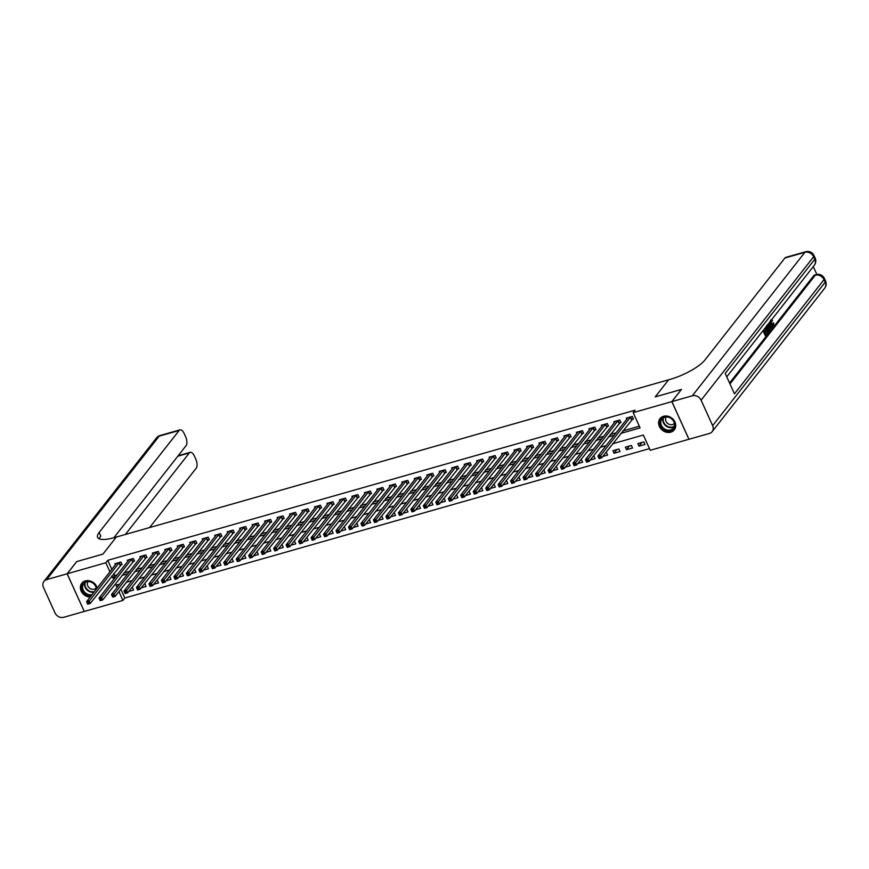 <?xml version="1.0" encoding="UTF-8"?>
<svg xmlns="http://www.w3.org/2000/svg" width="869" height="869" viewBox="0 0 869 869"><rect width="100%" height="100%" fill="white"/><g stroke="black" fill="none" stroke-linecap="round" stroke-linejoin="round"><path stroke-width="1.3" d="M90.126 597.09A9.081 7.691 38.1 0 1 81.675 592.061A9.081 7.691 38.1 0 1 81.795 583.24A9.081 7.691 38.1 0 1 85.336 580.905A9.081 7.691 38.1 0 1 97.23 588.041M663.558 416.284A9.081 7.691 38.1 0 1 673.671 419.933A9.081 7.691 38.1 0 1 674.301 429.829A9.081 7.691 38.1 0 1 670.759 432.165A9.081 7.691 38.1 0 1 660.646 428.515A9.081 7.691 38.1 0 1 660.016 418.619A9.081 7.691 38.1 0 1 663.558 416.284M688.954 439.247L650.262 450.305L643.332 435.032L612.656 443.766M120.824 589.149L124.832 598.002L649.501 448.621M124.832 598.002L122.92 600.436L84.26 611.45L67.174 573.779L105.833 562.764L109.95 571.824M118.673 584.402L118.955 585.033M643.831 441.897L637.846 443.603L638.997 446.155L644.994 444.45L643.831 441.897M631.361 445.449L625.376 447.155L626.527 449.697L632.513 448.002L631.361 445.449M618.891 449.001L612.906 450.707L614.057 453.249L620.042 451.543L618.891 449.001M602.673 456.497L607.572 455.095L606.421 452.553L605.574 452.792M590.192 460.049L595.102 458.647L593.94 456.106L593.103 456.344M577.722 463.601L582.632 462.199L581.47 459.658L580.622 459.897M565.252 467.153L570.151 465.751L568.999 463.21L568.152 463.449M552.782 470.694L557.681 469.303L556.529 466.762L555.682 467.001M540.312 474.246L545.211 472.855L544.059 470.314L543.212 470.553M527.831 477.798L532.74 476.408L531.578 473.855L530.742 474.105M515.36 481.35L520.259 479.96L519.108 477.407L518.261 477.657M502.89 484.902L507.789 483.512L506.638 480.959L505.791 481.198M490.42 488.454L495.319 487.064L494.168 484.511L493.32 484.75M477.95 492.006L482.849 490.605L481.698 488.063L480.85 488.302M465.469 495.558L470.379 494.157L469.217 491.615L468.38 491.854M452.999 499.11L457.898 497.709L456.746 495.167L455.899 495.406M440.529 502.662L445.428 501.261L444.276 498.719L443.429 498.958M428.059 506.214L432.958 504.813L431.806 502.271L430.959 502.51M415.578 509.755L420.487 508.365L419.336 505.823L418.489 506.062M403.107 513.307L408.017 511.917L406.855 509.375L406.019 509.614M390.637 516.859L395.536 515.469L394.385 512.916L393.538 513.166M378.167 520.412L383.066 519.021L381.915 516.468L381.067 516.707M365.697 523.964L370.596 522.573L369.444 520.02L368.597 520.259M353.216 527.516L358.126 526.114L356.963 523.572L356.127 523.811M340.746 531.068L345.656 529.666L344.493 527.125L343.646 527.364M328.276 534.62L333.175 533.218L332.023 530.677L331.176 530.916M315.805 538.172L320.704 536.77L319.553 534.229L318.706 534.468M303.335 541.724L308.234 540.322L307.083 537.781L306.236 538.02M290.854 545.265L295.764 543.875L294.602 541.333L293.765 541.572M278.384 548.817L283.283 547.427L282.132 544.885L281.284 545.124M265.914 552.369L270.813 550.979L269.662 548.426L268.814 548.676M253.444 555.921L258.343 554.531L257.191 551.978L256.344 552.228M240.974 559.473L245.873 558.083L244.721 555.53L243.874 555.769M228.493 563.025L233.403 561.624L232.24 559.082L231.404 559.321M216.023 566.577L220.922 565.176L219.77 562.634L218.923 562.873M203.552 570.129L208.451 568.728L207.3 566.186L206.453 566.425M191.082 573.681L195.981 572.28L194.83 569.738L193.983 569.977M178.601 577.233L183.511 575.832L182.36 573.29L181.512 573.529M166.131 580.774L171.041 579.384L169.879 576.842L169.031 577.081M153.661 584.326L158.56 582.936L157.408 580.394L156.561 580.633M141.191 587.879L146.09 586.488L144.938 583.935L144.091 584.185M128.721 591.431L133.62 590.04L132.468 587.487L131.621 587.737M620.781 433.403L640.095 427.906L633.175 412.634L635.087 410.19L107.745 560.331L111.862 569.391M113.72 573.497L114.675 575.604L117.25 574.865M123.8 572.997L129.72 571.313M136.27 569.456L142.19 567.761M148.74 565.904L154.671 564.209M161.221 562.352L167.141 560.668M173.691 558.8L179.611 557.116M186.162 555.248L192.082 553.564M198.632 551.696L204.552 550.012M211.113 548.143L217.033 546.46M223.583 544.591L229.503 542.908M236.053 541.039L241.973 539.356M248.523 537.487L254.443 535.804M260.993 533.935L266.913 532.252M273.474 530.394L279.394 528.7M285.944 526.842L291.865 525.148M298.415 523.29L304.335 521.606M310.885 519.738L316.805 518.054M323.355 516.186L329.286 514.502M335.836 512.634L341.756 510.95M348.306 509.082L354.226 507.398M360.776 505.53L366.696 503.846M373.246 501.978L379.166 500.294M385.727 498.426L391.647 496.742M398.198 494.885L404.118 493.19M410.668 491.333L416.588 489.638M423.138 487.781L429.058 486.097M435.608 484.229L441.528 482.545M448.089 480.676L454.009 478.993M460.559 477.124L466.479 475.441M473.029 473.572L478.949 471.889M485.499 470.02L491.419 468.337M497.97 466.468L503.89 464.785M510.451 462.916L516.371 461.233M522.921 459.364L528.841 457.681M535.391 455.823L541.311 454.129M547.861 452.271L553.781 450.587M560.331 448.719L566.262 447.035M572.812 445.167L578.732 443.483M585.282 441.615L591.202 439.931M597.753 438.063L603.673 436.379M610.223 434.511L616.143 432.827M622.704 430.959L639.334 426.223M631.817 419.455L633.447 418.988L632.284 416.447L626.299 418.152L626.799 419.249M619.347 423.007L620.966 422.54L619.814 419.999L613.829 421.704L614.329 422.801M606.877 426.56L608.496 426.092L607.344 423.551L601.359 425.256L601.859 426.353M594.407 430.112L596.025 429.644L594.874 427.103L588.889 428.808L589.378 429.905M581.926 433.664L583.555 433.197L582.404 430.655L576.408 432.36L576.907 433.446M569.456 437.205L571.085 436.749L569.923 434.207L563.938 435.912L564.437 436.998M556.986 440.757L558.604 440.301L557.453 437.759L551.467 439.453L551.967 440.55M544.515 444.309L546.134 443.853L544.982 441.3L538.997 443.005L539.497 444.102M532.045 447.861L533.664 447.405L532.512 444.852L526.527 446.557L527.016 447.654M519.564 451.413L521.194 450.957L520.031 448.404L514.046 450.109L514.546 451.207M507.094 454.965L508.723 454.498L507.561 451.956L501.576 453.661L502.076 454.759M494.624 458.517L496.242 458.05L495.091 455.508L489.106 457.213L489.605 458.311M482.154 462.069L483.772 461.602L482.621 459.06L476.636 460.766L477.124 461.863M469.673 465.621L471.302 465.154L470.151 462.612L464.155 464.318L464.654 465.415M457.203 469.173L458.832 468.706L457.67 466.164L451.684 467.87L452.184 468.967M444.732 472.725L446.362 472.258L445.2 469.716L439.214 471.422L439.714 472.508M432.262 476.266L433.881 475.81L432.729 473.268L426.744 474.963L427.244 476.06M419.792 479.818L421.411 479.362L420.259 476.809L414.274 478.515L414.763 479.612M407.311 483.37L408.941 482.914L407.789 480.361L401.793 482.067L402.293 483.164M394.841 486.922L396.47 486.466L395.308 483.914L389.323 485.619L389.823 486.716M382.371 490.474L383.989 490.018L382.838 487.466L376.853 489.171L377.352 490.268M369.901 494.026L371.519 493.559L370.368 491.018L364.383 492.723L364.882 493.82M357.431 497.579L359.049 497.111L357.898 494.57L351.912 496.275L352.401 497.372M344.95 501.131L346.579 500.663L345.427 498.122L339.431 499.827L339.931 500.924M332.479 504.683L334.109 504.216L332.946 501.674L326.961 503.379L327.461 504.476M320.009 508.235L321.628 507.768L320.476 505.226L314.491 506.931L314.991 508.017M307.539 511.776L309.158 511.32L308.006 508.778L302.021 510.483L302.51 511.569M295.069 515.328L296.687 514.872L295.536 512.33L289.551 514.024L290.04 515.121M282.588 518.88L284.217 518.424L283.055 515.871L277.07 517.576L277.569 518.674M270.118 522.432L271.747 521.976L270.585 519.423L264.6 521.128L265.099 522.226M257.648 525.984L259.266 525.528L258.115 522.975L252.129 524.68L252.629 525.778M245.177 529.536L246.796 529.069L245.645 526.527L239.659 528.233L240.148 529.33M232.696 533.088L234.326 532.621L233.174 530.079L227.178 531.785L227.678 532.882M220.226 536.64L221.856 536.173L220.693 533.631L214.708 535.337L215.208 536.434M207.756 540.192L209.375 539.725L208.223 537.183L202.238 538.889L202.738 539.986M195.286 543.744L196.905 543.277L195.753 540.735L189.768 542.441L190.268 543.527M182.816 547.285L184.434 546.829L183.283 544.287L177.298 545.993L177.787 547.079M170.335 550.837L171.964 550.381L170.813 547.839L164.817 549.534L165.316 550.631M157.865 554.389L159.494 553.933L158.332 551.38L152.347 553.086L152.846 554.183M145.395 557.941L147.013 557.485L145.862 554.933L139.876 556.638L140.376 557.735M132.924 561.493L134.543 561.037L133.391 558.485L127.406 560.19L127.906 561.287M120.454 565.046L122.073 564.578L120.921 562.037L114.936 563.742L115.425 564.839M67.174 573.779L76.744 561.58L102.933 554.118L116.327 537.042L670.401 379.286A29.101 8.125 -24.4 0 0 704.922 359.994L784.913 258.006A6.985 3.172 -105.9 0 1 785.772 257.398L805.726 251.717A6.985 3.172 74.1 0 0 804.868 252.325L784.913 258.006M671.889 401.608L688.976 439.279L709.43 433.457A6.985 5.909 -141.9 0 0 712.156 431.654A6.985 5.909 -141.9 0 0 712.645 425.647L701.098 400.185A6.985 5.909 -141.9 0 0 692.343 395.786L671.889 401.608L681.448 389.41L655.215 396.883L681.415 389.453M681.405 389.421L671.835 401.619L688.921 439.29M107.745 560.331L105.833 562.764M633.175 412.634L671.835 401.619M655.215 396.883L668.609 379.807L655.215 396.883M111.808 575.941L112.764 578.037L115.338 577.309M121.888 575.441L127.808 573.757M134.358 571.889L140.278 570.205M146.828 568.337L152.748 566.653M159.309 564.785L165.229 563.101M171.78 561.233L177.7 559.549M184.25 557.681L190.17 555.997M196.72 554.14L202.64 552.445M209.19 550.588L215.11 548.904M221.671 547.035L227.591 545.352M234.141 543.483L240.061 541.8M246.611 539.931L252.531 538.248M259.081 536.379L265.002 534.696M271.552 532.827L277.472 531.144M284.033 529.275L289.953 527.592M296.503 525.723L302.423 524.04M308.973 522.171L314.893 520.488M321.443 518.63L327.363 516.936M333.913 515.078L339.844 513.383M346.394 511.526L352.314 509.842M358.864 507.974L364.784 506.29M371.335 504.422L377.255 502.738M383.805 500.87L389.725 499.186M396.286 497.318L402.206 495.634M408.756 493.766L414.676 492.082M421.226 490.214L427.146 488.53M433.696 486.662L439.616 484.978M446.166 483.121L452.086 481.426M458.647 479.569L464.567 477.874M471.117 476.016L477.038 474.333M483.588 472.464L489.508 470.781M496.058 468.912L501.978 467.229M508.528 465.36L514.448 463.677M521.009 461.808L526.929 460.125M533.479 458.256L539.399 456.573M545.949 454.704L551.869 453.021M558.419 451.152L564.339 449.469M570.89 447.6L576.82 445.916M583.371 444.059L589.291 442.364M595.841 440.507L601.761 438.823M608.311 436.955L614.231 435.271M119.683 584.12L116.001 585.163L117.043 587.477M118.912 591.583L122.92 600.436M606.106 445.623L600.186 447.318M593.636 449.175L587.716 450.87M581.165 452.727L575.235 454.411M568.684 456.279L562.764 457.963M556.214 459.831L550.294 461.515M543.744 463.383L537.824 465.067M531.274 466.935L525.354 468.619M518.793 470.487L512.873 472.171M506.323 474.039L500.403 475.723M493.853 477.592L487.933 479.275M481.383 481.144L475.462 482.827M468.912 484.685L462.992 486.379M456.431 488.237L450.511 489.92M443.961 491.789L438.041 493.473M431.491 495.341L425.571 497.025M419.021 498.893L413.101 500.577M406.551 502.445L400.631 504.129M394.07 505.997L388.15 507.681M381.6 509.549L375.68 511.233M369.129 513.101L363.209 514.785M356.659 516.653L350.739 518.337M344.189 520.194L338.258 521.889M331.708 523.746L325.788 525.441M319.238 527.298L313.318 528.982M306.768 530.85L300.848 532.534M294.298 534.402L288.378 536.086M281.817 537.954L275.897 539.638M269.347 541.506L263.426 543.19M256.876 545.059L250.956 546.742M244.406 548.611L238.486 550.294M231.936 552.163L226.016 553.846M219.455 555.704L213.535 557.398M206.985 559.256L201.065 560.95M194.515 562.808L188.595 564.492M182.045 566.36L176.125 568.044M169.574 569.912L163.654 571.596M157.093 573.464L151.173 575.148M144.623 577.016L138.703 578.7M132.153 580.568L126.233 582.252M114.675 575.604L112.764 578.037M641.909 442.451L638.997 446.155M616.957 449.555L614.057 453.249M629.428 446.003L626.527 449.697M633.175 418.413L601.576 457.898L599.078 458.604L597.926 456.062L627.929 417.685M598.524 457.246L597.926 456.062L600.414 455.345L601.576 457.898L599.979 457.974L599.523 456.953L598.524 457.246L598.98 458.256L599.979 457.974M630.666 416.914L599.523 456.953M620.705 421.965L589.106 461.439L586.608 462.156L585.456 459.603L615.448 421.237M586.054 460.798L585.456 459.603L587.944 458.897L589.106 461.439L587.509 461.526L587.042 460.505L586.054 460.798L586.51 461.808L587.509 461.526M618.196 420.466L587.042 460.505M608.235 425.517L576.625 464.991L574.137 465.708L572.975 463.155L602.977 424.789M573.573 464.339L572.975 463.155L575.474 462.449L576.625 464.991L573.573 464.339L574.04 465.36L575.039 465.078M605.726 424.007L574.572 464.057M595.765 429.069L564.155 468.543L561.656 469.26L560.505 466.707L590.507 428.341M561.102 467.891L560.505 466.707L563.003 466.001L564.155 468.543L561.102 467.891L561.57 468.912L562.569 468.63M593.245 427.559L562.102 467.609M583.295 432.61L551.685 472.095L549.186 472.801L548.035 470.259L578.037 431.893M548.632 471.443L548.035 470.259L550.533 469.553L551.685 472.095L550.088 472.182L549.632 471.161L548.632 471.443L549.089 472.464L550.088 472.182M580.774 431.111L549.632 471.161M668.131 416.924A7.854 6.648 38.1 0 1 674.855 425.604A7.854 6.648 38.1 0 1 666.795 430.742A7.854 6.648 38.1 0 1 660.071 422.052A7.854 6.648 38.1 0 1 668.131 416.924M667.034 429.992A7.278 6.159 -141.9 0 0 673.377 428.08A7.278 6.159 -141.9 0 0 668.272 417.185A7.278 6.159 -141.9 0 0 661.928 419.097A7.278 6.159 -141.9 0 0 667.034 429.992M666.251 416.99A5.181 4.388 -141.9 0 0 670.01 424.583A5.181 4.388 -141.9 0 0 674.398 423.377M660.701 417.87A9.027 7.636 -141.9 0 0 660.364 418.261A9.027 7.636 -141.9 0 0 666.697 431.763A9.027 7.636 -141.9 0 0 674.561 429.405A9.027 7.636 -141.9 0 0 674.865 428.982M91.354 595.537A7.854 6.648 38.1 0 1 83.218 591.626A7.854 6.648 38.1 0 1 83.174 583.468A7.854 6.648 38.1 0 1 91.093 581.926A7.854 6.648 38.1 0 1 96.622 588.824M96.307 589.215A7.278 6.159 -141.9 0 0 91.484 582.306A7.278 6.159 -141.9 0 0 83.815 583.588A7.278 6.159 -141.9 0 0 83.706 583.718A7.278 6.159 -141.9 0 0 84.119 591.528A7.278 6.159 -141.9 0 0 92.049 594.646M88.03 581.611A5.181 4.388 -141.9 0 0 89.518 588.096A5.181 4.388 -141.9 0 0 96.177 587.998M82.479 582.502A9.027 7.636 -141.9 0 0 82.273 582.719A9.027 7.636 -141.9 0 0 82.142 582.882A9.027 7.636 -141.9 0 0 82.044 591.67A9.027 7.636 -141.9 0 0 90.474 596.645M772.498 325.679L772.443 323.322L773.66 322.888L773.638 326.114L771.542 326.386M770.738 325.31L769.641 322.214M770.792 319.857L772.487 320.509L772.248 321.106L770.303 320.813M768.478 326.874L767.87 324.474M769.022 323.007L772.411 327.559L771.27 328.221L770.455 327.092M765.187 327.885L763.992 329.764L764.85 331.643L766.056 330.101L766.382 330.807L765.165 332.349L766.132 334.456L767.479 332.729L767.805 333.435L765.328 335.803L763.004 330.676M764.622 331.143L766.056 330.101M765.904 333.957L767.479 332.729M729.558 383.012L813.764 275.658A6.985 3.172 -105.9 0 1 814.622 275.049L816.121 274.626A6.985 3.172 74.1 0 0 815.263 275.234L813.764 275.658M816.849 274.463L813.275 266.587M767.305 332.784L765.22 328.2M692.343 395.786L804.868 252.325A6.985 5.909 38.1 0 1 813.634 256.735L814.785 259.277L725.213 373.453L734.457 393.82L824.018 279.633L825.181 282.186A6.985 5.909 38.1 0 1 824.681 288.204L712.156 431.654M766.121 335.575L763.569 329.948M766.708 325.332L768.728 327.385L769.065 331.828L768.239 332.87L765.698 327.244M768.25 331.762L769.065 330.035L767.023 326.103L766.121 327.059L768.25 331.762M768.239 332.87L767.631 333.055M768.717 331.154L768.066 331.339M767.924 331.382L767.599 328.015L766.219 326.331M769.065 330.035L768.272 330.263M768.402 327.787L767.599 328.015M772.074 327.993L770.955 326.451L769.977 327.7L770.227 330.35L768.511 323.648M769.228 324.876L769.76 326.863L770.542 325.864L768.869 323.55L769.228 324.876M770.227 330.35L769.521 330.546M769.597 326.277L769.434 325.669M770.542 325.864L769.738 326.092M772.248 321.106L771.096 320.585L771.455 323.876L773.291 325.451L772.704 325.614M773.019 325.647L773.247 323.105L772.443 323.322M773.638 326.114C772.867 326.853 772.03 326.244 771.14 324.3L770.336 324.528M771.14 324.3L770.39 321.258M67.119 573.79L76.689 561.591L102.933 554.118L116.327 537.042L114.534 537.553A29.101 8.125 155.6 0 1 97.6 537.379A29.101 8.125 155.6 0 1 99.153 532.458L179.155 430.47L159.201 436.151L46.665 579.612L67.119 573.79L84.25 611.418M125.375 534.468L189.333 452.923A6.985 3.172 74.1 0 1 190.192 452.314A6.985 3.172 74.1 0 1 194.406 456.106L195.764 459.104A6.985 3.172 74.1 0 1 196.242 468.141L149.631 527.559M46.665 579.612A6.985 5.909 -141.9 0 0 43.939 581.415A6.985 5.909 -141.9 0 0 43.45 587.422L54.997 612.884A6.985 5.909 -141.9 0 0 63.752 617.283L84.206 611.461M113.85 537.737L186.064 445.688A6.985 3.172 74.1 0 0 185.586 436.662L184.217 433.653A6.985 3.172 74.1 0 0 180.013 429.862A6.985 3.172 74.1 0 0 179.155 430.47M178.178 455.736A6.985 3.172 -105.9 0 1 178.221 455.725L190.192 452.314M99.251 538.834A29.101 8.125 155.6 0 1 100.815 536.119L99.153 532.458M570.814 436.162L539.214 475.647L536.716 476.353L535.565 473.811L565.567 435.445M536.162 474.995L535.565 473.811L538.052 473.105L539.214 475.647L537.618 475.734L537.161 474.713L536.162 474.995L536.618 476.016L537.618 475.734M568.304 434.663L537.161 474.713M558.343 439.714L526.733 479.199L524.246 479.905L523.095 477.363L553.086 438.997M523.692 478.547L523.095 477.363L525.582 476.657L526.733 479.199L523.692 478.547L524.148 479.569L525.148 479.286M555.834 438.215L524.68 478.265M545.873 443.266L514.263 482.751L511.776 483.457L510.614 480.915L540.616 442.549M511.211 482.099L510.614 480.915L513.112 480.209L514.263 482.751L511.211 482.099L511.678 483.121L512.677 482.838M543.353 441.767L512.21 481.817M528.146 446.145L498.143 484.467L500.642 483.751L501.793 486.303L499.295 487.009L498.143 484.467L499.208 486.673L500.196 486.379L499.74 485.369L498.741 485.652M530.883 445.319L499.74 485.369M533.403 446.818L501.793 486.303L500.196 486.379M520.922 450.37L489.323 489.855L486.825 490.561L485.673 488.02L515.675 449.653M486.271 489.204L485.673 488.02L488.172 487.303L489.323 489.855L487.726 489.931L487.27 488.921L486.271 489.204L486.727 490.214L487.726 489.931M518.413 448.871L487.27 488.921M508.452 453.922L476.853 493.407L474.355 494.113L473.203 491.572L503.205 453.205M473.801 492.756L473.203 491.572L475.691 490.855L476.853 493.407L475.256 493.483L474.8 492.473L473.801 492.756L474.257 493.766L475.256 493.483M505.943 452.423L474.8 492.473M495.982 457.474L464.372 496.949L461.884 497.665L460.733 495.113L490.724 456.746M461.32 496.308L460.733 495.113L463.22 494.407L464.372 496.949L461.32 496.308L461.787 497.318L462.786 497.035M493.473 455.975L462.319 496.014M483.512 461.026L451.902 500.501L449.414 501.217L448.252 498.665L478.254 460.298M448.849 499.849L448.252 498.665L450.75 497.959L451.902 500.501L448.849 499.849L449.316 500.87L450.316 500.587M480.991 459.516L449.849 499.566M471.041 464.578L439.432 504.053L436.933 504.77L435.782 502.217L465.784 463.85M436.379 503.401L435.782 502.217L438.28 501.511L439.432 504.053L437.835 504.139L437.379 503.118L436.379 503.401L436.846 504.422L437.835 504.139M468.521 463.068L437.379 503.118M458.56 468.13L426.961 507.605L424.463 508.322L423.312 505.769L453.314 467.403M423.909 506.953L423.312 505.769L425.81 505.063L426.961 507.605L425.365 507.692L424.908 506.67L423.909 506.953L424.365 507.974L425.365 507.692M456.051 466.62L424.908 506.67M446.09 471.671L414.491 511.157L411.993 511.863L410.841 509.321L440.833 470.955M411.439 510.505L410.841 509.321L413.329 508.615L414.491 511.157L412.894 511.244L412.427 510.222L411.439 510.505L411.895 511.526L412.894 511.244M443.581 470.172L412.427 510.222M428.374 474.55L398.36 512.873L400.859 512.167L402.01 514.709L399.523 515.415L398.36 512.873L399.425 515.078L400.424 514.796L399.957 513.775L398.958 514.057M431.111 473.724L399.957 513.775M433.62 475.224L402.01 514.709L400.424 514.796M421.15 478.776L389.54 518.261L387.053 518.967L385.89 516.425L415.893 478.059M386.488 517.609L385.89 516.425L388.389 515.719L389.54 518.261L386.488 517.609L386.955 518.63L387.954 518.348M418.63 477.277L387.487 517.327M408.68 482.328L377.07 521.813L374.572 522.519L373.42 519.977L403.422 481.611M374.018 521.161L373.42 519.977L375.919 519.26L377.07 521.813L375.473 521.889L375.017 520.879L374.018 521.161L374.485 522.182L375.473 521.889M406.16 480.829L375.017 520.879M396.199 485.88L364.6 525.365L362.101 526.071L360.95 523.529L390.952 485.163M361.547 524.713L360.95 523.529L363.438 522.812L364.6 525.365L363.003 525.441L362.547 524.431L361.547 524.713L362.004 525.734L363.003 525.441M393.69 484.381L362.547 524.431M383.729 489.432L352.13 528.917L349.631 529.623L348.48 527.081L378.471 488.715M349.077 528.265L348.48 527.081L350.967 526.364L352.13 528.917L350.533 528.993L350.066 527.983L349.077 528.265L349.534 529.275L350.533 528.993M381.219 487.933L350.066 527.983M371.259 492.984L339.649 532.458L337.161 533.175L335.999 530.633L366.001 492.256M336.596 531.817L335.999 530.633L338.497 529.916L339.649 532.458L336.596 531.817L337.063 532.827L338.063 532.545M368.749 491.485L337.596 531.524M358.788 496.536L327.178 536.01L324.68 536.727L323.529 534.174L353.531 495.808M324.126 535.369L323.529 534.174L326.027 533.468L327.178 536.01L324.126 535.369L324.593 536.379L325.593 536.097M356.268 495.037L325.125 535.076M346.318 500.088L314.708 539.562L312.21 540.279L311.059 537.726L341.061 499.36M311.656 538.91L311.059 537.726L313.557 537.02L314.708 539.562L313.112 539.649L312.655 538.628L311.656 538.91L312.112 539.931L313.112 539.649M343.798 498.578L312.655 538.628M333.837 503.64L302.238 543.114L299.74 543.831L298.588 541.278L328.591 502.912M299.186 542.462L298.588 541.278L301.076 540.572L302.238 543.114L300.641 543.201L300.185 542.18L299.186 542.462L299.642 543.483L300.641 543.201M331.328 502.13L300.185 542.18M321.367 507.181L289.757 546.666L287.27 547.372L286.118 544.83L316.11 506.464M286.716 546.014L286.118 544.83L288.606 544.124L289.757 546.666L286.716 546.014L287.172 547.035L288.171 546.753M318.858 505.682L287.704 545.732M308.897 510.733L277.287 550.218L274.8 550.924L273.637 548.382L303.639 510.016M274.235 549.566L273.637 548.382L276.136 547.676L277.287 550.218L274.235 549.566L274.702 550.588L275.701 550.305M306.377 509.234L275.234 549.284M296.427 514.285L264.817 553.77L262.319 554.476L261.167 551.934L291.169 513.568M261.765 553.118L261.167 551.934L263.665 551.228L264.817 553.77L263.22 553.857L262.764 552.836L261.765 553.118L262.232 554.14L263.22 553.857M293.907 512.786L262.764 552.836M283.946 517.837L252.347 557.322L249.848 558.028L248.697 555.487L278.699 517.12M249.294 556.671L248.697 555.487L251.195 554.77L252.347 557.322L250.75 557.409L250.294 556.388L249.294 556.671L249.751 557.692L250.75 557.409M281.437 516.338L250.294 556.388M266.229 520.716L236.227 559.039L238.714 558.322L239.877 560.874L237.378 561.58L236.227 559.039L237.28 561.244L238.28 560.95L237.824 559.94L236.824 560.223M268.966 519.89L237.824 559.94M271.476 521.389L239.877 560.874L238.28 560.95M259.005 524.941L227.396 564.426L224.908 565.132L223.746 562.591L253.748 524.224M224.343 563.775L223.746 562.591L226.244 561.874L227.396 564.426L224.343 563.775L224.81 564.785L225.81 564.502M256.496 523.442L225.343 563.492M246.535 528.493L214.925 567.978L212.438 568.684L211.276 566.143L241.278 527.765M211.873 567.327L211.276 566.143L213.774 565.426L214.925 567.978L211.873 567.327L212.34 568.337L213.339 568.054M244.015 526.994L212.872 567.033M234.065 532.045L202.455 571.52L199.957 572.236L198.805 569.684L228.808 531.317M199.403 570.879L198.805 569.684L201.304 568.978L202.455 571.52L200.858 571.606L200.402 570.585L199.403 570.879L199.87 571.889L200.858 571.606M231.545 530.546L200.402 570.585M221.584 535.597L189.985 575.072L187.487 575.789L186.335 573.236L216.338 534.869M186.933 574.42L186.335 573.236L188.834 572.53L189.985 575.072L188.388 575.159L187.932 574.137L186.933 574.42L187.389 575.441L188.388 575.159M219.075 534.087L187.932 574.137M209.114 539.149L177.515 578.624L175.017 579.341L173.865 576.788L203.857 538.422M174.463 577.972L173.865 576.788L176.353 576.082L177.515 578.624L175.918 578.711L175.451 577.689L174.463 577.972L174.919 578.993L175.918 578.711M206.605 537.639L175.451 577.689M196.644 542.691L165.034 582.176L162.546 582.882L161.384 580.34L191.386 541.974M161.982 581.524L161.384 580.34L163.883 579.634L165.034 582.176L161.982 581.524L162.449 582.545L163.448 582.263M194.135 541.191L162.981 581.242M184.174 546.243L152.564 585.728L150.076 586.434L148.914 583.892L178.916 545.526M149.511 585.076L148.914 583.892L151.412 583.186L152.564 585.728L149.511 585.076L149.979 586.097L150.978 585.815M181.654 544.744L150.511 584.794M166.446 549.121L136.444 587.444L138.942 586.738L140.094 589.28L137.595 589.986L136.444 587.444L137.508 589.649L138.497 589.367L138.041 588.346L137.041 588.628M169.183 548.296L138.041 588.346M171.704 549.795L140.094 589.28L138.497 589.367M159.223 553.347L127.624 592.832L125.125 593.538L123.974 590.996L153.976 552.63M124.571 592.18L123.974 590.996L126.461 590.29L127.624 592.832L126.027 592.919L125.57 591.898L124.571 592.18L125.027 593.201L126.027 592.919M156.713 551.848L125.57 591.898M146.752 556.899L115.153 596.384L112.655 597.09L111.504 594.548L141.495 556.182M112.101 595.732L111.504 594.548L113.991 593.831L115.153 596.384L113.557 596.46L113.089 595.45L112.101 595.732L112.557 596.753L113.557 596.46M144.243 555.4L113.089 595.45M134.282 560.451L102.672 599.936L100.185 600.642L99.023 598.1L129.025 559.734M99.62 599.284L99.023 598.1L101.521 597.383L102.672 599.936L99.62 599.284L100.087 600.305L101.086 600.012M131.773 558.952L100.619 599.002M121.812 564.003L90.202 603.488L87.704 604.194L86.552 601.652L116.555 563.286M87.15 602.836L86.552 601.652L89.051 600.935L90.202 603.488L87.15 602.836L87.617 603.846L88.616 603.564M119.292 562.504L88.149 602.554M630.568 416.99L631.72 419.531M630.351 417.185L631.502 419.738M618.098 420.542L619.249 423.084M617.881 420.737L619.032 423.29M605.617 424.083L606.779 426.636M605.411 424.289L606.562 426.831M593.147 427.635L594.298 430.188M592.93 427.841L594.092 430.383M580.677 431.187L581.828 433.74M580.459 431.393L581.611 433.935M674.181 426.646A7.278 6.159 38.1 0 1 669.032 427.439A7.278 6.159 38.1 0 1 663.123 417.978M663.579 417.707A7.039 5.953 -141.9 0 0 669.239 426.994A7.039 5.953 -141.9 0 0 674.333 426.147M94.037 592.104A7.278 6.159 38.1 0 1 86.737 589.714A7.278 6.159 38.1 0 1 84.901 582.61M85.358 582.328A7.039 5.953 -141.9 0 0 87.15 589.41A7.039 5.953 -141.9 0 0 94.46 591.572M712.645 425.647L825.181 282.186A6.985 1.944 -24.4 0 0 825.55 281.002L824.399 278.46A6.985 1.944 155.6 0 1 824.018 279.633A6.985 5.909 38.1 0 0 815.263 275.234L729.982 383.957M726.766 376.874L814.296 265.295A6.985 5.909 38.1 0 0 814.785 259.277A6.985 1.944 -24.4 0 0 815.155 258.093L814.003 255.551A6.985 1.944 155.6 0 1 813.634 256.735L701.098 400.185M189.333 452.923L177.819 456.203M159.201 436.151A6.985 3.172 -105.9 0 1 160.059 435.543A6.985 6.985 0 0 0 156.474 437.954A6.985 5.909 38.1 0 1 159.201 436.151M568.207 434.739L569.358 437.292M567.989 434.945L569.141 437.487M555.736 438.291L556.888 440.833M555.519 438.497L556.671 441.039M543.255 441.843L544.418 444.385M543.049 442.049L544.2 444.591M530.785 445.395L531.937 447.937M530.568 445.601L531.73 448.143M518.315 448.947L519.466 451.489M518.098 449.143L519.249 451.695M505.845 452.499L506.996 455.041M505.628 452.695L506.779 455.247M493.364 456.051L494.526 458.593M493.157 456.247L494.309 458.799M480.894 459.603L482.056 462.145M480.676 459.799L481.839 462.351M468.424 463.144L469.575 465.697M468.206 463.351L469.369 465.893M455.953 466.696L457.105 469.249M455.736 466.903L456.888 469.445M443.483 470.248L444.635 472.801M443.266 470.455L444.417 472.997M431.002 473.801L432.165 476.342M430.796 474.007L431.947 476.549M418.532 477.353L419.694 479.894M418.315 477.559L419.477 480.101M406.062 480.905L407.213 483.446M405.845 481.111L407.007 483.653M393.592 484.457L394.743 486.998M393.375 484.663L394.526 487.205M381.122 488.009L382.273 490.55M380.904 488.204L382.056 490.757M368.641 491.561L369.803 494.103M368.434 491.756L369.586 494.309M356.171 495.113L357.322 497.655M355.953 495.308L357.116 497.861M343.7 498.654L344.852 501.207M343.483 498.86L344.635 501.402M331.23 502.206L332.382 504.759M331.013 502.412L332.164 504.954M318.76 505.758L319.911 508.311M318.543 505.964L319.694 508.506M306.279 509.31L307.441 511.852M306.073 509.516L307.224 512.058M293.809 512.862L294.96 515.404M293.592 513.068L294.754 515.61M281.339 516.414L282.49 518.956M281.121 516.62L282.273 519.162M268.869 519.966L270.02 522.508M268.651 520.173L269.803 522.714M256.388 523.518L257.55 526.06M256.181 523.714L257.333 526.266M243.917 527.07L245.08 529.612M243.7 527.266L244.862 529.818M231.447 530.622L232.599 533.164M231.23 530.818L232.392 533.37M218.977 534.163L220.129 536.716M218.76 534.37L219.911 536.912M206.507 537.715L207.658 540.268M206.29 537.922L207.441 540.464M194.026 541.268L195.188 543.82M193.82 541.474L194.971 544.016M181.556 544.82L182.707 547.372M181.339 545.026L182.501 547.568M169.086 548.372L170.237 550.913M168.868 548.578L170.02 551.12M156.616 551.924L157.767 554.465M156.398 552.13L157.55 554.672M144.145 555.476L145.297 558.017M143.928 555.682L145.08 558.224M131.664 559.028L132.827 561.57M131.458 559.223L132.609 561.776M119.194 562.58L120.346 565.122M118.977 562.775L120.139 565.328M814.296 265.295A6.985 6.985 0 0 0 815.155 258.093M814.003 255.551A6.985 6.985 0 0 0 805.726 251.717M824.681 288.204A6.985 6.985 0 0 0 825.55 281.002M824.399 278.46A6.985 6.985 0 0 0 816.121 274.626M180.013 429.862L160.059 435.543M156.474 437.954L43.939 581.415M179.22 455.432L178.927 454.78"/></g></svg>

